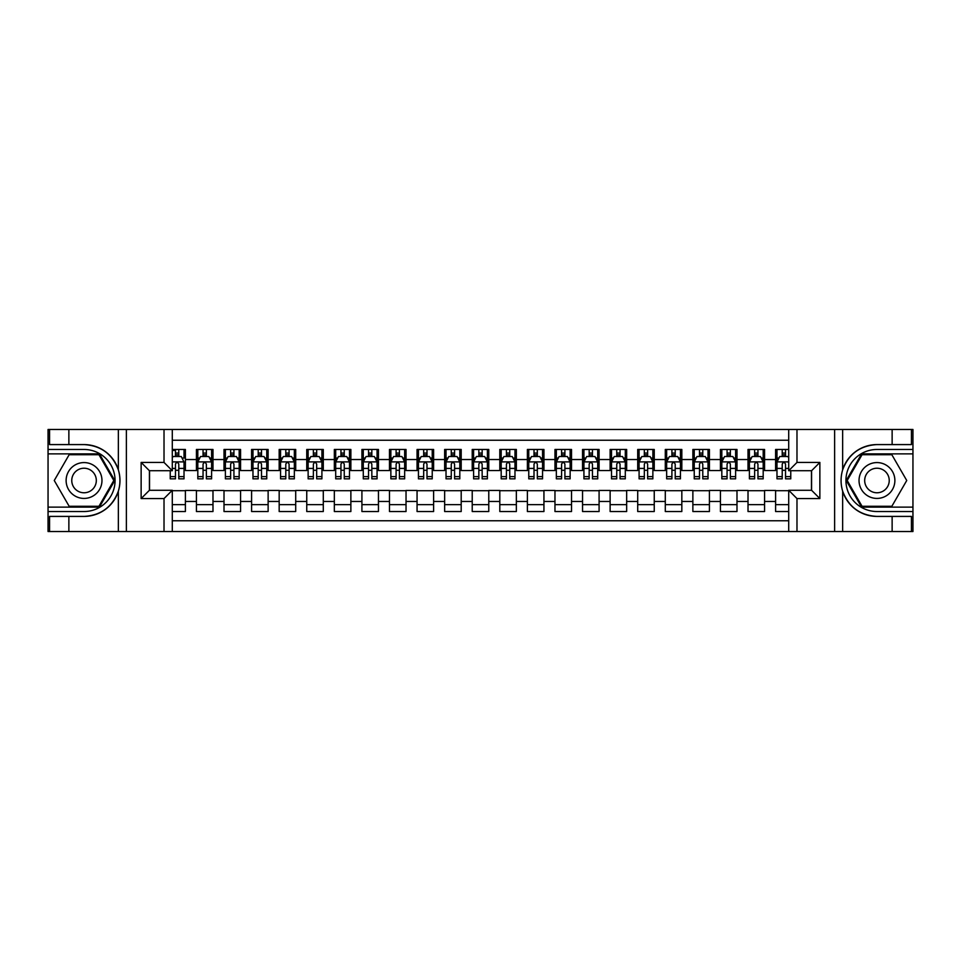 <?xml version="1.0" encoding="UTF-8"?>
<svg xmlns="http://www.w3.org/2000/svg" width="961" height="961" viewBox="0 0 961 961"><rect width="100%" height="100%" fill="white"/><g stroke="black" fill="none" stroke-linecap="round" stroke-linejoin="round"><path stroke-width="1.44" d="M172.295 531.517L788.705 531.517L788.705 490.29L811.589 490.29L811.589 470.71L788.705 470.71L788.705 429.483L172.295 429.483L172.295 470.71L149.411 470.71L149.411 490.29L172.295 490.29L172.295 531.517L68.868 531.517L68.868 516.417L84.039 516.417C100.917 515.408 112.353 506.988 118.347 491.167C120.449 484.068 120.449 476.944 118.347 469.833C112.353 454.012 100.917 445.592 84.039 444.583L68.868 444.583L68.868 429.483L48.05 429.483L48.05 507.12L99.403 507.12L114.767 480.5L99.403 453.88L48.05 453.88M788.705 449.472L775.599 449.472L775.599 459.538L764.572 459.538L764.572 470.566L775.599 470.566L775.599 459.538M764.572 459.538L764.572 449.472L748.018 449.472L748.018 459.538L736.991 459.538L736.991 470.566L748.018 470.566L748.018 459.538M736.991 459.538L736.991 449.472L720.438 449.472L720.438 459.538L709.41 459.538L709.41 470.566L720.438 470.566L720.438 459.538M709.41 459.538L709.41 449.472L692.869 449.472L692.869 459.538L681.829 459.538L681.829 470.566L692.869 470.566L692.869 459.538M681.829 459.538L681.829 449.472L665.288 449.472L665.288 459.538L654.249 459.538L654.249 470.566L665.288 470.566L665.288 459.538M654.249 459.538L654.249 449.472L637.708 449.472L637.708 459.538L626.668 459.538L626.668 470.566L637.708 470.566L637.708 459.538M626.668 459.538L626.668 449.472L610.127 449.472L610.127 459.538L599.087 459.538L599.087 470.566L610.127 470.566L610.127 459.538M599.087 459.538L599.087 449.472L582.546 449.472L582.546 459.538L571.519 459.538L571.519 470.566L582.546 470.566L582.546 459.538M571.519 459.538L571.519 449.472L554.965 449.472L554.965 459.538L543.938 459.538L543.938 470.566L554.965 470.566L554.965 459.538M543.938 459.538L543.938 449.472L527.385 449.472L527.385 459.538L516.357 459.538L516.357 470.566L527.385 470.566L527.385 459.538M516.357 459.538L516.357 449.472L499.804 449.472L499.804 459.538L488.777 459.538L488.777 470.566L499.804 470.566L499.804 459.538M488.777 459.538L488.777 449.472L472.223 449.472L472.223 459.538L461.196 459.538L461.196 470.566L472.223 470.566L472.223 459.538M461.196 459.538L461.196 449.472L444.643 449.472L444.643 459.538L433.615 459.538L433.615 470.566L444.643 470.566L444.643 459.538M433.615 459.538L433.615 449.472L417.062 449.472L417.062 459.538L406.035 459.538L406.035 470.566L417.062 470.566L417.062 459.538M406.035 459.538L406.035 449.472L389.481 449.472L389.481 459.538L378.454 459.538L378.454 470.566L389.481 470.566L389.481 459.538M378.454 459.538L378.454 449.472L361.913 449.472L361.913 459.538L350.873 459.538L350.873 470.566L361.913 470.566L361.913 459.538M350.873 459.538L350.873 449.472L334.332 449.472L334.332 459.538L323.292 459.538L323.292 470.566L334.332 470.566L334.332 459.538M323.292 459.538L323.292 449.472L306.751 449.472L306.751 459.538L295.712 459.538L295.712 470.566L306.751 470.566L306.751 459.538M295.712 459.538L295.712 449.472L279.171 449.472L279.171 459.538L268.131 459.538L268.131 470.566L279.171 470.566L279.171 459.538M268.131 459.538L268.131 449.472L251.59 449.472L251.59 459.538L240.562 459.538L240.562 470.566L251.59 470.566L251.59 459.538M240.562 459.538L240.562 449.472L224.009 449.472L224.009 459.538L212.982 459.538L212.982 470.566L224.009 470.566L224.009 459.538M212.982 459.538L212.982 449.472L196.428 449.472L196.428 470.566L185.401 470.566L185.401 449.472L172.295 449.472M172.295 511.528L185.401 511.528L185.401 490.434L196.428 490.434L196.428 511.528L212.982 511.528L212.982 490.434L224.009 490.434L224.009 501.462L212.982 501.462M224.009 501.462L224.009 511.528L240.562 511.528L240.562 490.434L251.59 490.434L251.59 501.462L240.562 501.462M251.59 501.462L251.59 511.528L268.131 511.528L268.131 490.434L279.171 490.434L279.171 501.462L268.131 501.462M279.171 501.462L279.171 511.528L295.712 511.528L295.712 490.434L306.751 490.434L306.751 501.462L295.712 501.462M306.751 501.462L306.751 511.528L323.292 511.528L323.292 490.434L334.332 490.434L334.332 501.462L323.292 501.462M334.332 501.462L334.332 511.528L350.873 511.528L350.873 490.434L361.913 490.434L361.913 501.462L350.873 501.462M361.913 501.462L361.913 511.528L378.454 511.528L378.454 490.434L389.481 490.434L389.481 501.462L378.454 501.462M389.481 501.462L389.481 511.528L406.035 511.528L406.035 490.434L417.062 490.434L417.062 501.462L406.035 501.462M417.062 501.462L417.062 511.528L433.615 511.528L433.615 490.434L444.643 490.434L444.643 501.462L433.615 501.462M444.643 501.462L444.643 511.528L461.196 511.528L461.196 490.434L472.223 490.434L472.223 501.462L461.196 501.462M472.223 501.462L472.223 511.528L488.777 511.528L488.777 490.434L499.804 490.434L499.804 501.462L488.777 501.462M499.804 501.462L499.804 511.528L516.357 511.528L516.357 490.434L527.385 490.434L527.385 501.462L516.357 501.462M527.385 501.462L527.385 511.528L543.938 511.528L543.938 490.434L554.965 490.434L554.965 501.462L543.938 501.462M554.965 501.462L554.965 511.528L571.519 511.528L571.519 490.434L582.546 490.434L582.546 501.462L571.519 501.462M582.546 501.462L582.546 511.528L599.087 511.528L599.087 490.434L610.127 490.434L610.127 501.462L599.087 501.462M610.127 501.462L610.127 511.528L626.668 511.528L626.668 490.434L637.708 490.434L637.708 501.462L626.668 501.462M637.708 501.462L637.708 511.528L654.249 511.528L654.249 490.434L665.288 490.434L665.288 501.462L654.249 501.462M665.288 501.462L665.288 511.528L681.829 511.528L681.829 490.434L692.869 490.434L692.869 501.462L681.829 501.462M692.869 501.462L692.869 511.528L709.41 511.528L709.41 490.434L720.438 490.434L720.438 501.462L709.41 501.462M720.438 501.462L720.438 511.528L736.991 511.528L736.991 490.434L748.018 490.434L748.018 501.462L736.991 501.462M748.018 501.462L748.018 511.528L764.572 511.528L764.572 490.434L775.599 490.434L775.599 501.462L764.572 501.462M788.705 440.234L172.295 440.234M172.295 520.766L788.705 520.766M775.599 501.462L775.599 511.528L788.705 511.528M149.544 470.71L149.544 490.29M811.456 490.29L811.456 470.71M175.467 456.367L178.782 456.367M184.019 456.367L185.401 456.367M175.467 470.301L178.782 470.301M184.019 470.301L185.401 470.301M172.295 490.699L185.401 490.699M172.295 504.633L185.401 504.633M196.428 470.301L197.81 470.301M203.047 470.301L206.363 470.301M211.6 470.301L212.982 470.301M196.428 456.367L197.81 456.367M203.047 456.367L206.363 456.367M211.6 456.367L212.982 456.367M196.428 490.699L212.982 490.699M196.428 504.633L212.982 504.633M224.009 490.699L240.562 490.699M224.009 504.633L240.562 504.633M224.009 456.367L225.391 456.367M230.628 456.367L233.931 456.367M239.181 456.367L240.562 456.367M224.009 470.301L225.391 470.301M230.628 470.301L233.931 470.301M239.181 470.301L240.562 470.301M251.59 490.699L268.131 490.699M251.59 504.633L268.131 504.633M251.59 456.367L252.971 456.367M258.209 456.367L261.512 456.367M266.762 456.367L268.131 456.367M251.59 470.301L252.971 470.301M258.209 470.301L261.512 470.301M266.762 470.301L268.131 470.301M279.171 490.699L295.712 490.699M279.171 504.633L295.712 504.633M279.171 456.367L280.552 456.367M285.789 456.367L289.093 456.367M294.342 456.367L295.712 456.367M279.171 470.301L280.552 470.301M285.789 470.301L289.093 470.301M294.342 470.301L295.712 470.301M306.751 490.699L323.292 490.699M306.751 504.633L323.292 504.633M306.751 456.367L308.133 456.367M313.37 456.367L316.674 456.367M321.911 456.367L323.292 456.367M306.751 470.301L308.133 470.301M313.37 470.301L316.674 470.301M321.911 470.301L323.292 470.301M334.332 490.699L350.873 490.699M334.332 504.633L350.873 504.633M334.332 456.367L335.701 456.367M340.951 456.367L344.254 456.367M349.492 456.367L350.873 456.367M334.332 470.301L335.701 470.301M340.951 470.301L344.254 470.301M349.492 470.301L350.873 470.301M361.913 490.699L378.454 490.699M361.913 504.633L378.454 504.633M361.913 456.367L363.282 456.367M368.531 456.367L371.835 456.367M377.072 456.367L378.454 456.367M361.913 470.301L363.282 470.301M368.531 470.301L371.835 470.301M377.072 470.301L378.454 470.301M389.481 490.699L406.035 490.699M389.481 504.633L406.035 504.633M389.481 456.367L390.863 456.367M396.1 456.367L399.416 456.367M404.653 456.367L406.035 456.367M389.481 470.301L390.863 470.301M396.1 470.301L399.416 470.301M404.653 470.301L406.035 470.301M417.062 490.699L433.615 490.699M417.062 504.633L433.615 504.633M417.062 456.367L418.443 456.367M423.681 456.367L426.996 456.367M432.234 456.367L433.615 456.367M417.062 470.301L418.443 470.301M423.681 470.301L426.996 470.301M432.234 470.301L433.615 470.301M444.643 490.699L461.196 490.699M444.643 504.633L461.196 504.633M444.643 456.367L446.024 456.367M451.262 456.367L454.577 456.367M459.814 456.367L461.196 456.367M444.643 470.301L446.024 470.301M451.262 470.301L454.577 470.301M459.814 470.301L461.196 470.301M472.223 490.699L488.777 490.699M472.223 504.633L488.777 504.633M472.223 456.367L473.605 456.367M478.842 456.367L482.158 456.367M487.395 456.367L488.777 456.367M472.223 470.301L473.605 470.301M478.842 470.301L482.158 470.301M487.395 470.301L488.777 470.301M499.804 490.699L516.357 490.699M499.804 504.633L516.357 504.633M499.804 456.367L501.186 456.367M506.423 456.367L509.738 456.367M514.976 456.367L516.357 456.367M499.804 470.301L501.186 470.301M506.423 470.301L509.738 470.301M514.976 470.301L516.357 470.301M527.385 490.699L543.938 490.699M527.385 504.633L543.938 504.633M527.385 456.367L528.766 456.367M534.004 456.367L537.319 456.367M542.557 456.367L543.938 456.367M527.385 470.301L528.766 470.301M534.004 470.301L537.319 470.301M542.557 470.301L543.938 470.301M554.965 490.699L571.519 490.699M554.965 504.633L571.519 504.633M554.965 456.367L556.347 456.367M561.584 456.367L564.9 456.367M570.137 456.367L571.519 456.367M554.965 470.301L556.347 470.301M561.584 470.301L564.9 470.301M570.137 470.301L571.519 470.301M582.546 490.699L599.087 490.699M582.546 504.633L599.087 504.633M582.546 456.367L583.928 456.367M589.165 456.367L592.469 456.367M597.718 456.367L599.087 456.367M582.546 470.301L583.928 470.301M589.165 470.301L592.469 470.301M597.718 470.301L599.087 470.301M610.127 490.699L626.668 490.699M610.127 504.633L626.668 504.633M610.127 456.367L611.508 456.367M616.746 456.367L620.049 456.367M625.299 456.367L626.668 456.367M610.127 470.301L611.508 470.301M616.746 470.301L620.049 470.301M625.299 470.301L626.668 470.301M637.708 490.699L654.249 490.699M637.708 504.633L654.249 504.633M637.708 456.367L639.089 456.367M644.326 456.367L647.63 456.367M652.867 456.367L654.249 456.367M637.708 470.301L639.089 470.301M644.326 470.301L647.63 470.301M652.867 470.301L654.249 470.301M665.288 490.699L681.829 490.699M665.288 504.633L681.829 504.633M665.288 456.367L666.658 456.367M671.907 456.367L675.211 456.367M680.448 456.367L681.829 456.367M665.288 470.301L666.658 470.301M671.907 470.301L675.211 470.301M680.448 470.301L681.829 470.301M692.869 490.699L709.41 490.699M692.869 504.633L709.41 504.633M692.869 456.367L694.238 456.367M699.488 456.367L702.791 456.367M708.029 456.367L709.41 456.367M692.869 470.301L694.238 470.301M699.488 470.301L702.791 470.301M708.029 470.301L709.41 470.301M720.438 490.699L736.991 490.699M720.438 504.633L736.991 504.633M720.438 456.367L721.819 456.367M727.069 456.367L730.372 456.367M735.609 456.367L736.991 456.367M720.438 470.301L721.819 470.301M727.069 470.301L730.372 470.301M735.609 470.301L736.991 470.301M748.018 490.699L764.572 490.699M748.018 504.633L764.572 504.633M748.018 456.367L749.4 456.367M754.637 456.367L757.953 456.367M763.19 456.367L764.572 456.367M748.018 470.301L749.4 470.301M754.637 470.301L757.953 470.301M763.19 470.301L764.572 470.301M775.599 490.699L788.705 490.699M775.599 504.633L788.705 504.633M775.599 456.367L776.981 456.367M782.218 456.367L785.533 456.367M775.599 470.301L776.981 470.301M782.218 470.301L785.533 470.301M178.782 449.472L178.782 456.511L178.782 453.063L175.467 453.063M170.229 476.596L170.229 478.842L175.467 478.842L175.467 476.596L170.229 476.596L170.229 470.71M172.295 457.88L172.992 456.511L181.257 456.511L184.019 462.025L184.019 478.842L178.782 478.842L178.782 464.091C177.677 461.965 176.572 461.965 175.467 464.091L175.467 473.389M184.019 458.085L184.019 453.063M182.013 458.025L184.019 458.025L184.019 449.472M175.467 456.511L175.467 449.472M172.295 468.415L175.467 468.415L175.467 476.596M172.295 450.433L175.467 450.433M93.001 464.98A17.923 17.923 0 0 0 68.519 471.539A17.923 17.923 0 0 0 75.078 496.02A17.923 17.923 0 0 0 99.572 489.461A17.923 17.923 0 0 0 93.001 464.98M90.178 469.869A12.277 12.277 0 0 0 73.408 474.362A12.277 12.277 0 0 0 77.901 491.131A12.277 12.277 0 0 0 94.671 486.638A12.277 12.277 0 0 0 90.178 469.869M98.935 506.291L69.156 506.291L54.26 480.5L69.156 454.709L98.935 454.709L113.818 480.5L98.935 506.291M885.922 464.98A17.923 17.923 0 0 0 861.428 471.539A17.923 17.923 0 0 0 867.999 496.02A17.923 17.923 0 0 0 892.481 489.461A17.923 17.923 0 0 0 885.922 464.98M883.099 469.869A12.277 12.277 0 0 0 866.329 474.362A12.277 12.277 0 0 0 870.822 491.131A12.277 12.277 0 0 0 887.592 486.638A12.277 12.277 0 0 0 883.099 469.869M891.844 506.291L862.065 506.291L847.182 480.5L862.065 454.709L891.844 454.709L906.74 480.5L891.844 506.291M164.019 531.517L164.019 498.567L141.135 498.567L141.135 462.433L164.019 462.433L164.019 429.483L126.371 429.483L126.371 531.517M118.347 469.833L118.347 429.483L68.868 429.483M68.868 531.517L48.05 531.517L48.05 507.12M48.05 511.528L84.039 511.528A31.028 31.028 0 0 0 115.068 480.5A31.028 31.028 0 0 0 84.039 449.472L48.05 449.472M84.039 516.417A35.917 35.917 0 0 0 119.969 480.5A35.917 35.917 0 0 0 84.039 444.583M118.347 429.483L126.371 429.483M164.019 429.483L172.295 429.483M68.868 516.417L49.564 516.417L49.564 531.517M68.868 444.583L49.564 444.583L49.564 429.483M164.019 498.567L172.295 490.29M141.135 498.567L149.411 490.29M141.135 462.433L149.411 470.71M164.019 462.433L172.295 470.71M788.705 429.483L892.132 429.483L892.132 444.583L876.961 444.583C860.083 445.592 848.647 454.012 842.653 469.833C840.551 476.932 840.551 484.056 842.653 491.167C848.647 506.988 860.083 515.408 876.961 516.417L892.132 516.417L892.132 531.517L912.95 531.517L912.95 453.88L861.597 453.88L846.233 480.5L861.597 507.12L912.95 507.12M796.981 429.483L796.981 462.433L819.865 462.433L819.865 498.567L796.981 498.567L796.981 531.517L834.628 531.517L834.628 429.483M876.961 516.417A35.917 35.917 0 0 1 842.653 491.167L842.653 531.517L892.132 531.517M892.132 429.483L912.95 429.483L912.95 453.88M912.95 449.472L876.961 449.472A31.028 31.028 0 0 0 845.932 480.5A31.028 31.028 0 0 0 876.961 511.528L912.95 511.528M876.961 444.583A35.917 35.917 0 0 0 842.653 469.833L842.653 429.483M842.653 531.517L834.628 531.517M796.981 531.517L788.705 531.517M892.132 444.583L911.436 444.583L911.436 429.483M892.132 516.417L911.436 516.417L911.436 531.517M796.981 462.433L788.705 470.71M819.865 462.433L811.589 470.71M819.865 498.567L811.589 490.29M796.981 498.567L788.705 490.29M206.363 453.063L203.047 453.063M211.6 476.596L206.363 476.596L206.363 478.842L211.6 478.842L211.6 462.025L208.837 456.511L200.561 456.511L197.81 462.025L197.81 478.842L203.047 478.842L203.047 476.596L197.81 476.596M197.81 462.025L197.81 449.472M211.6 462.025L211.6 449.472M203.047 456.511L203.047 449.472M206.363 449.472L206.363 456.511M206.363 476.596L206.363 464.091C205.258 461.965 204.152 461.965 203.047 464.091L203.047 476.596M233.931 453.063L230.628 453.063M239.181 476.596L233.931 476.596L233.931 478.842L239.181 478.842L239.181 462.025L236.418 456.511L228.141 456.511L225.391 462.025L225.391 478.842L230.628 478.842L230.628 476.596L225.391 476.596M225.391 462.025L225.391 449.472M239.181 462.025L239.181 449.472M230.628 456.511L230.628 449.472M233.931 449.472L233.931 456.511M233.931 476.596L233.931 464.091C232.838 461.965 231.733 461.965 230.628 464.091L230.628 476.596M261.512 453.063L258.209 453.063M266.762 476.596L261.512 476.596L261.512 478.842L266.762 478.842L266.762 462.025L263.999 456.511L255.722 456.511L252.971 462.025L252.971 478.842L258.209 478.842L258.209 476.596L252.971 476.596M252.971 462.025L252.971 449.472M266.762 462.025L266.762 449.472M258.209 456.511L258.209 449.472M261.512 449.472L261.512 456.511M261.512 476.596L261.512 464.091C260.419 461.965 259.314 461.965 258.209 464.091L258.209 476.596M289.093 453.063L285.789 453.063M294.342 476.596L289.093 476.596L289.093 478.842L294.342 478.842L294.342 462.025L291.579 456.511L283.303 456.511L280.552 462.025L280.552 478.842L285.789 478.842L285.789 476.596L280.552 476.596M280.552 462.025L280.552 449.472M294.342 462.025L294.342 449.472M285.789 456.511L285.789 449.472M289.093 449.472L289.093 456.511M289.093 476.596L289.093 464.091C288 461.965 286.895 461.965 285.789 464.091L285.789 476.596M316.674 453.063L313.37 453.063M321.911 476.596L316.674 476.596L316.674 478.842L321.911 478.842L321.911 462.025L319.16 456.511L310.883 456.511L308.133 462.025L308.133 478.842L313.37 478.842L313.37 476.596L308.133 476.596M308.133 462.025L308.133 449.472M321.911 462.025L321.911 449.472M313.37 456.511L313.37 449.472M316.674 449.472L316.674 456.511M316.674 476.596L316.674 464.091C315.58 461.965 314.475 461.965 313.37 464.091L313.37 476.596M344.254 453.063L340.951 453.063M349.492 476.596L344.254 476.596L344.254 478.842L349.492 478.842L349.492 462.025L346.741 456.511L338.464 456.511L335.701 462.025L335.701 478.842L340.951 478.842L340.951 476.596L335.701 476.596M335.701 462.025L335.701 449.472M349.492 462.025L349.492 449.472M340.951 456.511L340.951 449.472M344.254 449.472L344.254 456.511M344.254 476.596L344.254 464.091C343.149 461.965 342.056 461.965 340.951 464.091L340.951 476.596M371.835 453.063L368.531 453.063M377.072 476.596L371.835 476.596L371.835 478.842L377.072 478.842L377.072 462.025L374.322 456.511L366.045 456.511L363.282 462.025L363.282 478.842L368.531 478.842L368.531 476.596L363.282 476.596M363.282 462.025L363.282 449.472M377.072 462.025L377.072 449.472M368.531 456.511L368.531 449.472M371.835 449.472L371.835 456.511M371.835 476.596L371.835 464.091C370.73 461.965 369.637 461.965 368.531 464.091L368.531 476.596M399.416 453.063L396.1 453.063M404.653 476.596L399.416 476.596L399.416 478.842L404.653 478.842L404.653 462.025L401.902 456.511L393.626 456.511L390.863 462.025L390.863 478.842L396.1 478.842L396.1 476.596L390.863 476.596M390.863 462.025L390.863 449.472M404.653 462.025L404.653 449.472M396.1 456.511L396.1 449.472M399.416 449.472L399.416 456.511M399.416 476.596L399.416 464.091C398.31 461.965 397.205 461.965 396.1 464.091L396.1 476.596M426.996 453.063L423.681 453.063M432.234 476.596L426.996 476.596L426.996 478.842L432.234 478.842L432.234 462.025L429.483 456.511L421.206 456.511L418.443 462.025L418.443 478.842L423.681 478.842L423.681 476.596L418.443 476.596M418.443 462.025L418.443 449.472M432.234 462.025L432.234 449.472M423.681 456.511L423.681 449.472M426.996 449.472L426.996 456.511M426.996 476.596L426.996 464.091C425.891 461.965 424.786 461.965 423.681 464.091L423.681 476.596M454.577 453.063L451.262 453.063M459.814 476.596L454.577 476.596L454.577 478.842L459.814 478.842L459.814 462.025L457.052 456.511L448.787 456.511L446.024 462.025L446.024 478.842L451.262 478.842L451.262 476.596L446.024 476.596M446.024 462.025L446.024 449.472M459.814 462.025L459.814 449.472M451.262 456.511L451.262 449.472M454.577 449.472L454.577 456.511M454.577 476.596L454.577 464.091C453.472 461.965 452.367 461.965 451.262 464.091L451.262 476.596M482.158 453.063L478.842 453.063M487.395 476.596L482.158 476.596L482.158 478.842L487.395 478.842L487.395 462.025L484.632 456.511L476.368 456.511L473.605 462.025L473.605 478.842L478.842 478.842L478.842 476.596L473.605 476.596M473.605 462.025L473.605 449.472M487.395 462.025L487.395 449.472M478.842 456.511L478.842 449.472M482.158 449.472L482.158 456.511M482.158 476.596L482.158 464.091C481.053 461.965 479.947 461.965 478.842 464.091L478.842 476.596M509.738 453.063L506.423 453.063M514.976 476.596L509.738 476.596L509.738 478.842L514.976 478.842L514.976 462.025L512.213 456.511L503.948 456.511L501.186 462.025L501.186 478.842L506.423 478.842L506.423 476.596L501.186 476.596M501.186 462.025L501.186 449.472M514.976 462.025L514.976 449.472M506.423 456.511L506.423 449.472M509.738 449.472L509.738 456.511M509.738 476.596L509.738 464.091C508.633 461.965 507.528 461.965 506.423 464.091L506.423 476.596M537.319 453.063L534.004 453.063M542.557 476.596L537.319 476.596L537.319 478.842L542.557 478.842L542.557 462.025L539.794 456.511L531.517 456.511L528.766 462.025L528.766 478.842L534.004 478.842L534.004 476.596L528.766 476.596M528.766 462.025L528.766 449.472M542.557 462.025L542.557 449.472M534.004 456.511L534.004 449.472M537.319 449.472L537.319 456.511M537.319 476.596L537.319 464.091C536.214 461.965 535.109 461.965 534.004 464.091L534.004 476.596M564.9 453.063L561.584 453.063M570.137 476.596L564.9 476.596L564.9 478.842L570.137 478.842L570.137 462.025L567.374 456.511L559.098 456.511L556.347 462.025L556.347 478.842L561.584 478.842L561.584 476.596L556.347 476.596M556.347 462.025L556.347 449.472M570.137 462.025L570.137 449.472M561.584 456.511L561.584 449.472M564.9 449.472L564.9 456.511M564.9 476.596L564.9 464.091C563.795 461.965 562.69 461.965 561.584 464.091L561.584 476.596M592.469 453.063L589.165 453.063M597.718 476.596L592.469 476.596L592.469 478.842L597.718 478.842L597.718 462.025L594.955 456.511L586.678 456.511L583.928 462.025L583.928 478.842L589.165 478.842L589.165 476.596L583.928 476.596M583.928 462.025L583.928 449.472M597.718 462.025L597.718 449.472M589.165 456.511L589.165 449.472M592.469 449.472L592.469 456.511M592.469 476.596L592.469 464.091C591.375 461.965 590.27 461.965 589.165 464.091L589.165 476.596M620.049 453.063L616.746 453.063M625.299 476.596L620.049 476.596L620.049 478.842L625.299 478.842L625.299 462.025L622.536 456.511L614.259 456.511L611.508 462.025L611.508 478.842L616.746 478.842L616.746 476.596L611.508 476.596M611.508 462.025L611.508 449.472M625.299 462.025L625.299 449.472M616.746 456.511L616.746 449.472M620.049 449.472L620.049 456.511M620.049 476.596L620.049 464.091C618.956 461.965 617.851 461.965 616.746 464.091L616.746 476.596M647.63 453.063L644.326 453.063M652.867 476.596L647.63 476.596L647.63 478.842L652.867 478.842L652.867 462.025L650.116 456.511L641.84 456.511L639.089 462.025L639.089 478.842L644.326 478.842L644.326 476.596L639.089 476.596M639.089 462.025L639.089 449.472M652.867 462.025L652.867 449.472M644.326 456.511L644.326 449.472M647.63 449.472L647.63 456.511M647.63 476.596L647.63 464.091C646.537 461.965 645.432 461.965 644.326 464.091L644.326 476.596M675.211 453.063L671.907 453.063M680.448 476.596L675.211 476.596L675.211 478.842L680.448 478.842L680.448 462.025L677.697 456.511L669.421 456.511L666.658 462.025L666.658 478.842L671.907 478.842L671.907 476.596L666.658 476.596M666.658 462.025L666.658 449.472M680.448 462.025L680.448 449.472M671.907 456.511L671.907 449.472M675.211 449.472L675.211 456.511M675.211 476.596L675.211 464.091C674.105 461.965 673.012 461.965 671.907 464.091L671.907 476.596M702.791 453.063L699.488 453.063M708.029 476.596L702.791 476.596L702.791 478.842L708.029 478.842L708.029 462.025L705.278 456.511L697.001 456.511L694.238 462.025L694.238 478.842L699.488 478.842L699.488 476.596L694.238 476.596M694.238 462.025L694.238 449.472M708.029 462.025L708.029 449.472M699.488 456.511L699.488 449.472M702.791 449.472L702.791 456.511M702.791 476.596L702.791 464.091C701.686 461.965 700.593 461.965 699.488 464.091L699.488 476.596M730.372 453.063L727.069 453.063M735.609 476.596L730.372 476.596L730.372 478.842L735.609 478.842L735.609 462.025L732.859 456.511L724.582 456.511L721.819 462.025L721.819 478.842L727.069 478.842L727.069 476.596L721.819 476.596M721.819 462.025L721.819 449.472M735.609 462.025L735.609 449.472M727.069 456.511L727.069 449.472M730.372 449.472L730.372 456.511M730.372 476.596L730.372 464.091C729.267 461.965 728.162 461.965 727.069 464.091L727.069 476.596M757.953 453.063L754.637 453.063M763.19 476.596L757.953 476.596L757.953 478.842L763.19 478.842L763.19 462.025L760.439 456.511L752.163 456.511L749.4 462.025L749.4 478.842L754.637 478.842L754.637 476.596L749.4 476.596M749.4 462.025L749.4 449.472M763.19 462.025L763.19 449.472M754.637 456.511L754.637 449.472M757.953 449.472L757.953 456.511M757.953 476.596L757.953 464.091C756.848 461.965 755.742 461.965 754.637 464.091L754.637 476.596M785.533 453.063L782.218 453.063M788.705 457.88L788.008 456.511L779.743 456.511L776.981 462.025L776.981 478.842L782.218 478.842L782.218 476.596L776.981 476.596M776.981 462.025L776.981 449.472M790.771 470.71L790.771 478.842L785.533 478.842L785.533 464.091C784.428 461.965 783.323 461.965 782.218 464.091L782.218 476.596M782.218 456.511L782.218 449.472M785.533 449.472L785.533 456.511M196.428 501.462L185.401 501.462M196.428 459.538L185.401 459.538M183.947 461.881L172.295 461.881M184.019 476.596L178.782 476.596M184.019 468.415L178.782 468.415M178.782 454.817L175.467 454.817M118.347 531.517L118.347 491.167M211.528 461.881L197.882 461.881M197.81 458.025L199.804 458.025M209.594 458.025L211.6 458.025M203.047 468.415L197.81 468.415M211.6 468.415L206.363 468.415M206.363 454.817L203.047 454.817M239.109 461.881L225.451 461.881M225.391 458.025L227.385 458.025M237.175 458.025L239.181 458.025M230.628 468.415L225.391 468.415M239.181 468.415L233.931 468.415M233.931 454.817L230.628 454.817M266.69 461.881L253.031 461.881M252.971 458.025L254.965 458.025M264.755 458.025L266.762 458.025M258.209 468.415L252.971 468.415M266.762 468.415L261.512 468.415M261.512 454.817L258.209 454.817M294.27 461.881L280.612 461.881M280.552 458.025L282.546 458.025M292.336 458.025L294.342 458.025M285.789 468.415L280.552 468.415M294.342 468.415L289.093 468.415M289.093 454.817L285.789 454.817M321.851 461.881L308.193 461.881M308.133 458.025L310.127 458.025M319.917 458.025L321.911 458.025M313.37 468.415L308.133 468.415M321.911 468.415L316.674 468.415M316.674 454.817L313.37 454.817M349.432 461.881L335.773 461.881M335.701 458.025L337.707 458.025M347.498 458.025L349.492 458.025M340.951 468.415L335.701 468.415M349.492 468.415L344.254 468.415M344.254 454.817L340.951 454.817M377.012 461.881L363.354 461.881M363.282 458.025L365.288 458.025M375.078 458.025L377.072 458.025M368.531 468.415L363.282 468.415M377.072 468.415L371.835 468.415M371.835 454.817L368.531 454.817M404.581 461.881L390.935 461.881M390.863 458.025L392.869 458.025M402.659 458.025L404.653 458.025M396.1 468.415L390.863 468.415M404.653 468.415L399.416 468.415M399.416 454.817L396.1 454.817M432.162 461.881L418.515 461.881M418.443 458.025L420.45 458.025M430.24 458.025L432.234 458.025M423.681 468.415L418.443 468.415M432.234 468.415L426.996 468.415M426.996 454.817L423.681 454.817M459.742 461.881L446.096 461.881M446.024 458.025L448.03 458.025M457.82 458.025L459.814 458.025M451.262 468.415L446.024 468.415M459.814 468.415L454.577 468.415M454.577 454.817L451.262 454.817M487.323 461.881L473.677 461.881M473.605 458.025L475.599 458.025M485.401 458.025L487.395 458.025M478.842 468.415L473.605 468.415M487.395 468.415L482.158 468.415M482.158 454.817L478.842 454.817M514.904 461.881L501.258 461.881M501.186 458.025L503.18 458.025M512.97 458.025L514.976 458.025M506.423 468.415L501.186 468.415M514.976 468.415L509.738 468.415M509.738 454.817L506.423 454.817M542.485 461.881L528.838 461.881M528.766 458.025L530.76 458.025M540.55 458.025L542.557 458.025M534.004 468.415L528.766 468.415M542.557 468.415L537.319 468.415M537.319 454.817L534.004 454.817M570.065 461.881L556.419 461.881M556.347 458.025L558.341 458.025M568.131 458.025L570.137 458.025M561.584 468.415L556.347 468.415M570.137 468.415L564.9 468.415M564.9 454.817L561.584 454.817M597.646 461.881L583.988 461.881M583.928 458.025L585.922 458.025M595.712 458.025L597.718 458.025M589.165 468.415L583.928 468.415M597.718 468.415L592.469 468.415M592.469 454.817L589.165 454.817M625.227 461.881L611.568 461.881M611.508 458.025L613.502 458.025M623.293 458.025L625.299 458.025M616.746 468.415L611.508 468.415M625.299 468.415L620.049 468.415M620.049 454.817L616.746 454.817M652.807 461.881L639.149 461.881M639.089 458.025L641.083 458.025M650.873 458.025L652.867 458.025M644.326 468.415L639.089 468.415M652.867 468.415L647.63 468.415M647.63 454.817L644.326 454.817M680.388 461.881L666.73 461.881M666.658 458.025L668.664 458.025M678.454 458.025L680.448 458.025M671.907 468.415L666.658 468.415M680.448 468.415L675.211 468.415M675.211 454.817L671.907 454.817M707.969 461.881L694.31 461.881M694.238 458.025L696.245 458.025M706.035 458.025L708.029 458.025M699.488 468.415L694.238 468.415M708.029 468.415L702.791 468.415M702.791 454.817L699.488 454.817M735.549 461.881L721.891 461.881M721.819 458.025L723.825 458.025M733.615 458.025L735.609 458.025M727.069 468.415L721.819 468.415M735.609 468.415L730.372 468.415M730.372 454.817L727.069 454.817M763.118 461.881L749.472 461.881M749.4 458.025L751.406 458.025M761.196 458.025L763.19 458.025M754.637 468.415L749.4 468.415M763.19 468.415L757.953 468.415M757.953 454.817L754.637 454.817M788.705 461.881L777.053 461.881M776.981 458.025L778.987 458.025M790.771 476.596L785.533 476.596M782.218 468.415L776.981 468.415M788.705 468.415L785.533 468.415M785.533 454.817L782.218 454.817"/></g></svg>
